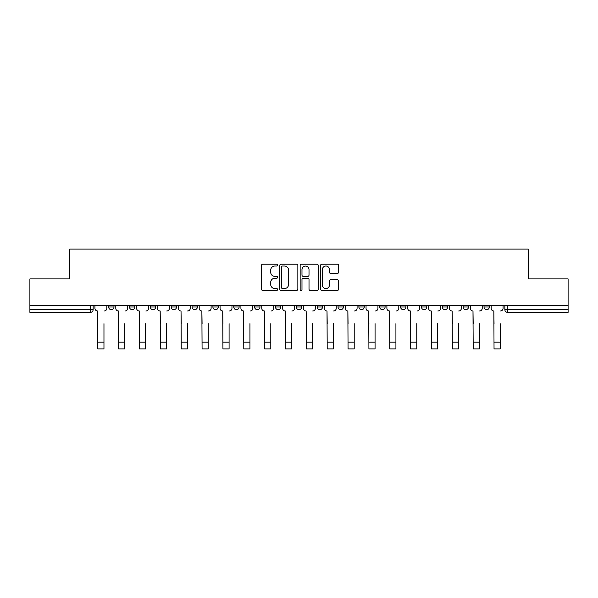 <?xml version="1.0" encoding="UTF-8"?>
<svg xmlns="http://www.w3.org/2000/svg" width="598" height="598" viewBox="0 0 598 598"><rect width="100%" height="100%" fill="white"/><g stroke="black" fill="none" stroke-linecap="round" stroke-linejoin="round"><path stroke-width="0.9" d="M277.614 265.108A0.919 0.919 0 0 0 276.695 264.189L262.754 264.189A1.316 1.316 0 0 0 261.438 265.497L261.438 289.118A1.316 1.316 0 0 0 262.754 290.434L276.695 290.434A0.919 0.919 0 0 0 277.614 289.514A0.919 0.919 0 0 0 276.695 288.595L274.886 288.595A4.201 4.201 0 0 1 270.692 284.394L270.692 282.428A4.201 4.201 0 0 1 274.886 278.227L276.695 278.227A0.919 0.919 0 0 0 277.614 277.308A0.919 0.919 0 0 0 276.695 276.388L274.886 276.388A4.201 4.201 0 0 1 270.692 272.195L270.692 270.221A4.201 4.201 0 0 1 274.886 266.028L276.695 266.028A0.919 0.919 0 0 0 277.614 265.108M338.034 305.518L338.034 306.991L343.379 306.991A2.676 2.676 0 0 1 340.711 309.659A2.676 2.676 0 0 1 338.034 306.991L338.034 305.518M275.469 305.518L275.469 306.991L280.821 306.991A2.676 2.676 0 0 1 278.145 309.659A2.676 2.676 0 0 1 275.469 306.991L275.469 305.518M233.766 305.518L233.766 306.991L239.11 306.991A2.676 2.676 0 0 1 236.434 309.659A2.676 2.676 0 0 1 233.766 306.991L233.766 305.518M212.91 305.518L212.91 306.991L218.255 306.991A2.676 2.676 0 0 1 215.586 309.659A2.676 2.676 0 0 1 212.91 306.991L212.91 305.518M171.2 305.518L171.2 306.991L176.545 306.991A2.676 2.676 0 0 1 173.876 309.659A2.676 2.676 0 0 1 171.2 306.991L171.2 305.518M337.347 273.443A1.316 1.316 0 0 0 338.662 272.127L338.662 265.497A1.316 1.316 0 0 0 337.347 264.189L321.866 264.189A1.316 1.316 0 0 0 320.55 265.497L320.55 289.118A1.316 1.316 0 0 0 321.866 290.434L337.347 290.434A1.316 1.316 0 0 0 338.662 289.118L338.662 281.112A1.316 1.316 0 0 0 337.347 279.804L330.724 279.804A1.316 1.316 0 0 0 329.408 281.112L329.408 285.082A3.513 3.513 0 0 1 325.903 288.595A3.513 3.513 0 0 1 322.389 285.082L322.389 269.534A3.513 3.513 0 0 1 325.903 266.028A3.513 3.513 0 0 1 329.408 269.534L329.408 272.127A1.316 1.316 0 0 0 330.724 273.443L337.347 273.443M29.9 305.518L29.9 278.915L69.734 278.915L69.734 249.104L528.266 249.104L528.266 278.915L568.1 278.915L568.1 305.518L29.9 305.518L29.9 309.659L93.131 309.659L93.131 305.518L93.131 309.659A2.676 2.676 0 0 1 90.455 312.335L29.9 312.335L29.9 309.659M297.849 265.497A1.316 1.316 0 0 0 296.541 264.189L281.053 264.189A1.316 1.316 0 0 0 279.744 265.497L279.744 289.118A1.316 1.316 0 0 0 281.053 290.434L296.541 290.434A1.316 1.316 0 0 0 297.849 289.118L297.849 265.497M301.459 264.189L316.947 264.189A1.316 1.316 0 0 1 318.256 265.497L318.256 289.118A1.316 1.316 0 0 1 316.947 290.434L310.317 290.434A1.316 1.316 0 0 1 309.009 289.118L309.009 279.543A1.316 1.316 0 0 0 307.693 278.227L303.298 278.227A1.316 1.316 0 0 0 301.983 279.543L301.983 289.514A0.919 0.919 0 0 1 301.063 290.434A0.919 0.919 0 0 1 300.151 289.514L300.151 265.497A1.316 1.316 0 0 1 301.459 264.189M504.869 305.518L504.869 309.659L568.1 309.659L568.1 312.335L507.545 312.335A2.676 2.676 0 0 1 504.869 309.659M568.1 305.518L568.1 309.659M489.358 306.991L489.358 305.518L489.358 306.991A2.676 2.676 0 0 1 486.69 309.659A2.676 2.676 0 0 1 484.014 306.991L489.358 306.991A2.676 2.676 0 0 1 486.69 309.659M484.014 305.518L484.014 306.991M468.511 305.518L468.511 306.991A2.676 2.676 0 0 1 465.835 309.659A2.676 2.676 0 0 1 463.158 306.991L468.511 306.991A2.676 2.676 0 0 1 465.835 309.659M463.158 305.518L463.158 306.991M447.655 305.518L447.655 306.991A2.676 2.676 0 0 1 444.979 309.659A2.676 2.676 0 0 1 442.303 306.991L447.655 306.991M442.303 305.518L442.303 306.991M426.8 305.518L426.8 306.991A2.676 2.676 0 0 1 424.124 309.659A2.676 2.676 0 0 1 421.455 306.991L426.8 306.991M421.455 305.518L421.455 306.991M405.945 305.518L405.945 306.991A2.676 2.676 0 0 1 403.269 309.659A2.676 2.676 0 0 1 400.6 306.991L405.945 306.991M400.6 305.518L400.6 306.991M385.09 305.518L385.09 306.991A2.676 2.676 0 0 1 382.414 309.659A2.676 2.676 0 0 1 379.745 306.991A2.676 2.676 0 0 0 382.414 309.659M379.745 305.518L379.745 306.991L385.09 306.991M364.234 305.518L364.234 306.991A2.676 2.676 0 0 1 361.566 309.659A2.676 2.676 0 0 1 358.89 306.991A2.676 2.676 0 0 0 361.566 309.659M358.89 305.518L358.89 306.991L364.234 306.991M343.379 305.518L343.379 306.991A2.676 2.676 0 0 1 340.711 309.659M322.531 305.518L322.531 306.991A2.676 2.676 0 0 1 319.855 309.659A2.676 2.676 0 0 1 317.179 306.991L322.531 306.991M317.179 305.518L317.179 306.991M301.676 305.518L301.676 306.991A2.676 2.676 0 0 1 299 309.659A2.676 2.676 0 0 1 296.324 306.991L301.676 306.991L301.676 305.518M296.324 305.518L296.324 306.991M280.821 305.518L280.821 306.991M259.966 305.518L259.966 306.991A2.676 2.676 0 0 1 257.29 309.659A2.676 2.676 0 0 1 254.621 306.991L259.966 306.991L259.966 305.518M254.621 305.518L254.621 306.991M239.11 305.518L239.11 306.991L239.11 305.518M218.255 306.991L218.255 305.518L218.255 306.991A2.676 2.676 0 0 1 215.586 309.659M197.4 305.518L197.4 306.991A2.676 2.676 0 0 1 194.731 309.659A2.676 2.676 0 0 1 192.055 306.991A2.676 2.676 0 0 0 194.731 309.659A2.676 2.676 0 0 0 197.4 306.991L197.4 305.518M192.055 305.518L192.055 306.991L197.4 306.991M176.545 305.518L176.545 306.991M155.697 305.518L155.697 306.991A2.676 2.676 0 0 1 153.021 309.659A2.676 2.676 0 0 1 150.345 306.991A2.676 2.676 0 0 0 153.021 309.659A2.676 2.676 0 0 0 155.697 306.991L150.345 306.991L150.345 305.518M129.489 305.518L129.489 306.991L134.842 306.991L134.842 305.518L134.842 306.991A2.676 2.676 0 0 1 132.165 309.659A2.676 2.676 0 0 1 129.489 306.991A2.676 2.676 0 0 0 132.165 309.659M108.642 305.518L108.642 306.991L113.986 306.991L113.986 305.518L113.986 306.991A2.676 2.676 0 0 1 111.31 309.659A2.676 2.676 0 0 1 108.642 306.991A2.676 2.676 0 0 0 111.31 309.659M90.455 305.518L90.455 312.335A2.676 2.676 0 0 0 93.131 309.659M282.503 266.028A0.919 0.919 0 0 0 281.583 266.947L281.583 287.675A0.919 0.919 0 0 0 282.503 288.595L284.401 288.595A4.201 4.201 0 0 0 288.602 284.394L288.602 270.221A4.201 4.201 0 0 0 284.401 266.028L282.503 266.028M309.009 269.601A3.513 3.513 0 0 0 305.496 266.088A3.513 3.513 0 0 0 301.983 269.601L301.983 275.08A1.316 1.316 0 0 0 303.298 276.388L307.693 276.388A1.316 1.316 0 0 0 309.009 275.08L309.009 269.601M94.933 308.321L94.933 305.518L94.933 308.321A2.676 2.676 0 0 0 97.609 310.997L97.81 323.697M97.609 310.997L97.81 348.896L103.962 348.896L103.962 323.697M106.833 308.321L106.833 305.518L106.833 308.321A2.676 2.676 0 0 1 104.157 310.997M103.962 348.896L97.81 348.896M115.788 308.321L115.788 305.518L115.788 308.321A2.676 2.676 0 0 0 118.464 310.997L118.666 323.697M118.464 310.997L118.666 348.896L124.81 348.896L124.81 323.697M127.688 308.321L127.688 305.518L127.688 308.321A2.676 2.676 0 0 1 125.012 310.997M136.643 308.321L136.643 305.518L136.643 308.321A2.676 2.676 0 0 0 139.319 310.997L139.521 323.697M139.319 310.997L139.521 348.896L145.665 348.896L145.665 323.697M148.543 308.321L148.543 305.518L148.543 308.321A2.676 2.676 0 0 1 145.867 310.997M124.81 348.896L118.666 348.896M145.665 348.896L139.521 348.896M157.498 308.321L157.498 305.518L157.498 308.321A2.676 2.676 0 0 0 160.174 310.997L160.376 323.697M160.174 310.997L160.376 348.896L166.521 348.896L166.521 323.697M169.398 308.321L169.398 305.518L169.398 308.321A2.676 2.676 0 0 1 166.722 310.997M178.353 308.321L178.353 305.518L178.353 308.321A2.676 2.676 0 0 0 181.03 310.997L181.224 323.697M181.03 310.997L181.224 348.896L187.376 348.896L187.376 323.697M190.254 308.321L190.254 305.518L190.254 308.321A2.676 2.676 0 0 1 187.578 310.997M199.209 308.321L199.209 305.518L199.209 308.321A2.676 2.676 0 0 0 201.877 310.997L202.079 323.697M201.877 310.997L202.079 348.896L208.231 348.896L208.231 323.697M211.101 308.321L211.101 305.518L211.101 308.321A2.676 2.676 0 0 1 208.433 310.997M166.521 348.896L160.376 348.896M187.376 348.896L181.224 348.896M208.231 348.896L202.079 348.896M220.064 308.321L220.064 305.518L220.064 308.321A2.676 2.676 0 0 0 222.733 310.997L222.934 323.697M222.733 310.997L222.934 348.896L229.086 348.896L229.086 323.697M231.957 308.321L231.957 305.518L231.957 308.321A2.676 2.676 0 0 1 229.288 310.997M229.086 348.896L222.934 348.896M240.919 308.321L240.919 305.518L240.919 308.321A2.676 2.676 0 0 0 243.588 310.997L243.79 323.697M243.588 310.997L243.79 348.896L249.942 348.896L249.942 323.697M252.812 308.321L252.812 305.518L252.812 308.321A2.676 2.676 0 0 1 250.136 310.997M249.942 348.896L243.79 348.896M261.767 308.321L261.767 305.518L261.767 308.321A2.676 2.676 0 0 0 264.443 310.997L264.645 323.697M264.443 310.997L264.645 348.896L270.797 348.896L270.797 323.697M273.667 308.321L273.667 305.518L273.667 308.321A2.676 2.676 0 0 1 270.991 310.997M270.797 348.896L264.645 348.896M282.622 308.321L282.622 305.518L282.622 308.321A2.676 2.676 0 0 0 285.298 310.997L285.5 323.697M285.298 310.997L285.5 348.896L291.645 348.896L291.645 323.697M294.522 308.321L294.522 305.518L294.522 308.321A2.676 2.676 0 0 1 291.846 310.997M291.645 348.896L285.5 348.896M303.478 308.321L303.478 305.518L303.478 308.321A2.676 2.676 0 0 0 306.154 310.997L306.355 323.697M306.154 310.997L306.355 348.896L312.5 348.896L312.5 323.697M315.378 308.321L315.378 305.518L315.378 308.321A2.676 2.676 0 0 1 312.702 310.997M324.333 308.321L324.333 305.518L324.333 308.321A2.676 2.676 0 0 0 327.009 310.997L327.203 323.697M327.009 310.997L327.203 348.896L333.355 348.896L333.355 323.697M336.233 308.321L336.233 305.518L336.233 308.321A2.676 2.676 0 0 1 333.557 310.997M345.188 308.321L345.188 305.518L345.188 308.321A2.676 2.676 0 0 0 347.864 310.997L348.058 323.697M347.864 310.997L348.058 348.896L354.21 348.896L354.21 323.697M357.081 308.321L357.081 305.518L357.081 308.321A2.676 2.676 0 0 1 354.412 310.997M366.043 308.321L366.043 305.518L366.043 308.321A2.676 2.676 0 0 0 368.712 310.997L368.914 323.697M368.712 310.997L368.914 348.896L375.066 348.896L375.066 323.697M377.936 308.321L377.936 305.518L377.936 308.321A2.676 2.676 0 0 1 375.267 310.997M386.899 308.321L386.899 305.518L386.899 308.321A2.676 2.676 0 0 0 389.567 310.997L389.769 323.697M389.567 310.997L389.769 348.896L395.921 348.896L395.921 323.697M398.791 308.321L398.791 305.518L398.791 308.321A2.676 2.676 0 0 1 396.123 310.997M407.746 308.321L407.746 305.518L407.746 308.321A2.676 2.676 0 0 0 410.422 310.997L410.624 323.697M410.422 310.997L410.624 348.896L416.776 348.896L416.776 323.697M419.647 308.321L419.647 305.518L419.647 308.321A2.676 2.676 0 0 1 416.97 310.997M312.5 348.896L306.355 348.896M333.355 348.896L327.203 348.896M354.21 348.896L348.058 348.896M375.066 348.896L368.914 348.896M395.921 348.896L389.769 348.896M416.776 348.896L410.624 348.896M428.602 308.321L428.602 305.518L428.602 308.321A2.676 2.676 0 0 0 431.278 310.997L431.479 323.697M431.278 310.997L431.479 348.896L437.624 348.896L437.624 323.697M440.502 308.321L440.502 305.518L440.502 308.321A2.676 2.676 0 0 1 437.826 310.997M437.624 348.896L431.479 348.896M449.457 308.321L449.457 305.518L449.457 308.321A2.676 2.676 0 0 0 452.133 310.997L452.335 323.697M452.133 310.997L452.335 348.896L458.479 348.896L458.479 323.697M461.357 308.321L461.357 305.518L461.357 308.321A2.676 2.676 0 0 1 458.681 310.997M458.479 348.896L452.335 348.896M470.312 308.321L470.312 305.518L470.312 308.321A2.676 2.676 0 0 0 472.988 310.997L473.19 323.697M472.988 310.997L473.19 348.896L479.334 348.896L479.334 323.697M482.212 308.321L482.212 305.518L482.212 308.321A2.676 2.676 0 0 1 479.536 310.997M479.334 348.896L473.19 348.896M491.167 308.321L491.167 305.518L491.167 308.321A2.676 2.676 0 0 0 493.843 310.997L494.038 323.697M493.843 310.997L494.038 348.896L500.19 348.896L500.19 323.697M503.068 308.321L503.068 305.518L503.068 308.321A2.676 2.676 0 0 1 500.391 310.997M500.19 348.896L494.038 348.896M507.545 305.518L507.545 312.335M103.962 342.146L97.81 342.146M124.81 342.146L118.666 342.146M145.665 342.146L139.521 342.146M166.521 342.146L160.376 342.146M187.376 342.146L181.224 342.146M208.231 342.146L202.079 342.146M229.086 342.146L222.934 342.146M249.942 342.146L243.79 342.146M270.797 342.146L264.645 342.146M291.645 342.146L285.5 342.146M312.5 342.146L306.355 342.146M333.355 342.146L327.203 342.146M354.21 342.146L348.058 342.146M375.066 342.146L368.914 342.146M395.921 342.146L389.769 342.146M416.776 342.146L410.624 342.146M437.624 342.146L431.479 342.146M458.479 342.146L452.335 342.146M479.334 342.146L473.19 342.146M500.19 342.146L494.038 342.146"/></g></svg>
